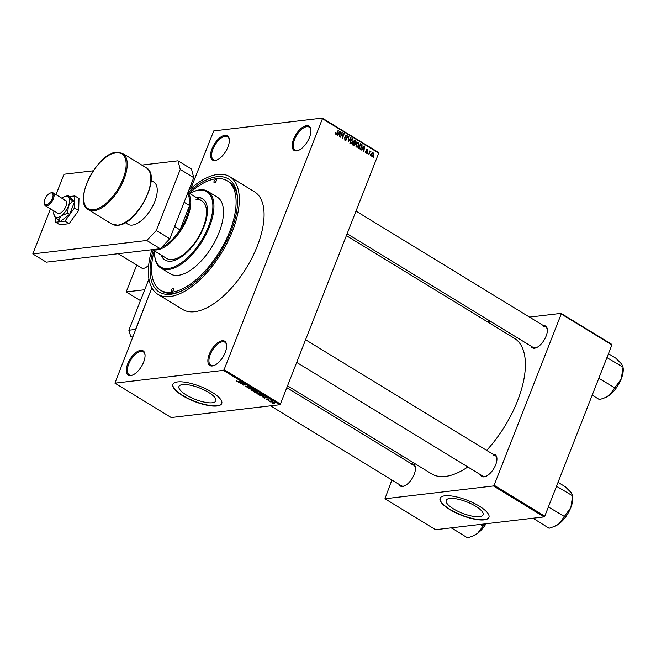 <?xml version="1.0" encoding="UTF-8"?>
<svg xmlns="http://www.w3.org/2000/svg" width="656" height="656" viewBox="0 0 656 656"><rect width="100%" height="100%" fill="white"/><g stroke="black" fill="none" stroke-linecap="round" stroke-linejoin="round"><path stroke-width="0.98" d="M140.605 350.37A14.235 6.749 121.4 0 1 145.025 354.65A14.235 6.749 121.4 0 1 132.52 375.117A14.235 6.749 121.4 0 1 130.724 375.593A14.235 6.749 121.4 0 1 127.674 363.924A14.235 6.749 121.4 0 1 140.605 350.37M145.05 355.052A13.489 6.396 -58.6 0 0 143.262 351.821A13.489 6.396 -58.6 0 0 140.909 351.378A13.489 6.396 -58.6 0 0 129.609 362.087A13.489 6.396 -58.6 0 0 129.199 374.838A13.489 6.396 -58.6 0 0 131.544 375.273A13.489 6.396 -58.6 0 0 132.889 374.953M224.893 135.3A14.235 6.749 121.4 0 1 229.305 139.58A14.235 6.749 121.4 0 1 216.8 160.048A14.235 6.749 121.4 0 1 215.004 160.523A14.235 6.749 121.4 0 1 211.962 148.855A14.235 6.749 121.4 0 1 224.893 135.3M229.338 139.982A13.489 6.396 -58.6 0 0 227.542 136.751A13.489 6.396 -58.6 0 0 225.197 136.309A13.489 6.396 -58.6 0 0 213.897 147.018A13.489 6.396 -58.6 0 0 213.479 159.769A13.489 6.396 -58.6 0 0 215.832 160.203A13.489 6.396 -58.6 0 0 217.177 159.884M306.483 125.681A14.235 6.749 121.4 0 1 310.895 129.962A14.235 6.749 121.4 0 1 298.39 150.421A14.235 6.749 121.4 0 1 296.594 150.905A14.235 6.749 121.4 0 1 293.552 139.236A14.235 6.749 121.4 0 1 306.483 125.681M310.928 130.364A13.489 6.396 -58.6 0 0 309.132 127.133A13.489 6.396 -58.6 0 0 306.787 126.69A13.489 6.396 -58.6 0 0 295.479 137.399A13.489 6.396 -58.6 0 0 295.069 150.15A13.489 6.396 -58.6 0 0 297.422 150.585A13.489 6.396 -58.6 0 0 298.767 150.265M222.195 340.751A14.235 6.749 121.4 0 1 226.615 345.031A14.235 6.749 121.4 0 1 214.11 365.49A14.235 6.749 121.4 0 1 212.314 365.974A14.235 6.749 121.4 0 1 209.264 354.306A14.235 6.749 121.4 0 1 222.195 340.751M226.64 345.433A13.489 6.396 -58.6 0 0 224.852 342.202A13.489 6.396 -58.6 0 0 222.499 341.76A13.489 6.396 -58.6 0 0 211.199 352.469A13.489 6.396 -58.6 0 0 210.789 365.212A13.489 6.396 -58.6 0 0 213.134 365.654A13.489 6.396 -58.6 0 0 214.479 365.335M479.495 516.657A19.811 6.084 -158.6 0 0 483.054 514.796A19.811 6.084 -158.6 0 0 471.516 503.956A19.811 6.084 -158.6 0 0 449.729 498.47A19.811 6.084 -158.6 0 0 446.17 500.339A19.811 6.084 -158.6 0 0 457.708 511.18A19.811 6.084 -158.6 0 0 479.495 516.657M484.21 519.864A26.224 8.061 -158.6 0 0 488.925 517.395A26.224 8.061 -158.6 0 0 473.648 503.045A26.224 8.061 -158.6 0 0 444.809 495.797A26.224 8.061 -158.6 0 0 440.094 498.265A26.224 8.061 -158.6 0 0 455.371 512.615A26.224 8.061 -158.6 0 0 484.21 519.864M440.151 498.134A26.224 8.061 -158.6 0 0 455.674 512.443A26.224 8.061 -158.6 0 0 484.317 519.601A26.224 8.061 -158.6 0 0 488.974 517.264M182.54 384.596A19.811 6.084 21.4 0 1 204.328 390.074A19.811 6.084 21.4 0 1 215.865 400.914A19.811 6.084 21.4 0 1 212.306 402.776A19.811 6.084 21.4 0 1 190.519 397.298A19.811 6.084 21.4 0 1 178.981 386.458A19.811 6.084 21.4 0 1 182.54 384.596M217.013 405.99A26.224 8.061 -158.6 0 0 221.736 403.522A26.224 8.061 -158.6 0 0 206.46 389.172A26.224 8.061 -158.6 0 0 177.62 381.915A26.224 8.061 -158.6 0 0 172.905 384.383A26.224 8.061 -158.6 0 0 188.182 398.733A26.224 8.061 -158.6 0 0 217.013 405.99M172.963 384.252A26.224 8.061 -158.6 0 0 188.485 398.569A26.224 8.061 -158.6 0 0 217.12 405.72A26.224 8.061 -158.6 0 0 221.777 403.391M411.55 463.899A12.735 6.043 121.4 0 1 415.412 467.728A12.735 6.043 121.4 0 1 404.227 486.047A12.735 6.043 121.4 0 1 402.62 486.473A12.735 6.043 121.4 0 1 399.045 484.358M270.526 405.834L401.357 485.768A11.988 5.683 -58.6 0 0 403.44 486.153A11.988 5.683 -58.6 0 0 404.596 485.883M415.437 468.138A11.988 5.683 -58.6 0 0 413.854 465.309A11.988 5.683 -58.6 0 0 411.763 464.915M493.05 454.288A12.735 6.043 121.4 0 1 496.92 458.118A12.735 6.043 121.4 0 1 485.727 476.436A12.735 6.043 121.4 0 1 484.12 476.863A12.735 6.043 121.4 0 1 480.553 474.747M296.701 362.424L482.857 476.149A11.988 5.683 -58.6 0 0 484.948 476.543A11.988 5.683 -58.6 0 0 486.104 476.272M496.945 458.528A11.988 5.683 -58.6 0 0 495.362 455.699A11.988 5.683 -58.6 0 0 493.271 455.305M543.471 325.647A12.735 6.043 121.4 0 1 547.334 329.476A12.735 6.043 121.4 0 1 536.141 347.787A12.735 6.043 121.4 0 1 534.542 348.221A12.735 6.043 121.4 0 1 530.966 346.106M347.114 233.774L533.271 347.508A11.988 5.683 -58.6 0 0 535.362 347.901A11.988 5.683 -58.6 0 0 536.518 347.631M547.358 329.886A11.988 5.683 -58.6 0 0 545.776 327.049A11.988 5.683 -58.6 0 0 543.685 326.663M188.305 192.618A66.305 31.455 121.4 0 1 216.857 176.767A66.305 31.455 121.4 0 1 237.423 196.677A66.305 31.455 121.4 0 1 179.178 292.01A66.305 31.455 121.4 0 1 170.814 294.257A66.305 31.455 121.4 0 1 153.151 250.157M154.209 250.813A64.058 30.389 -58.6 0 0 160.441 290.173L162.13 291.207A64.058 30.389 -58.6 0 0 173.282 293.298A64.058 30.389 -58.6 0 0 180.285 291.543M237.513 197.882A64.058 30.389 -58.6 0 0 228.919 181.876L227.238 180.843A64.058 30.389 -58.6 0 0 216.078 178.752A64.058 30.389 -58.6 0 0 189.371 193.266M151.831 249.731A68.929 32.693 -58.6 0 0 157.899 294.331A68.929 32.693 -58.6 0 0 169.904 296.578A68.929 32.693 -58.6 0 0 227.673 241.851A68.929 32.693 -58.6 0 0 229.772 176.694A68.929 32.693 -58.6 0 0 217.767 174.439A68.929 32.693 -58.6 0 0 188.821 190.248M157.899 294.331L182.663 309.46A68.929 32.693 -58.6 0 0 194.668 311.707A68.929 32.693 -58.6 0 0 252.437 256.98A68.929 32.693 -58.6 0 0 254.536 191.823L229.772 176.694M287.533 385.818L431.599 473.837A79.417 37.671 -58.6 0 0 445.424 476.428A79.417 37.671 -58.6 0 0 467.818 466.965M114.923 383.153L171.208 417.544L279.71 404.752L223.425 370.361L114.923 383.153L151.872 287.853L135.571 329.443L128.847 330.23L148.928 278.98L144.714 289.739L126.206 291.92L140.45 300.62M190.912 184.894L192.282 184.73L190.822 188.469L213.774 130.913L322.285 118.121L378.561 152.504L378.725 153.119L322.44 118.736L322.285 118.121M371.829 156.39L371.517 154.029L373.207 152.889L373.526 155.218L371.829 156.39L372.354 156.513M372.682 152.766L372.149 153.012M368.91 154.529L369.877 150.937L370.025 151.692L370.96 151.741L369.935 152.135L368.91 154.529M369.558 151.749L370.328 151.397M370.435 151.946L369.385 152.192M366.081 152.873L365.63 151.257L366.294 152.405L366.983 152.176L366.253 149.839L367.434 149.363L367.885 150.839L367.262 149.855L366.638 149.986L367.376 152.315L366.081 152.873L366.622 153.02M365.687 152.479L366.983 152.176M366.909 149.224L366.458 149.478M367.262 149.855L366.187 150.035M359.726 148.92L358.676 148.281L360.497 143.631L362.038 144.681L362.005 147.403L359.726 148.92L360.513 149.142M353.904 145.361L352.797 144.689L354.617 140.04L355.732 140.72L356.257 142.491L355.486 143.229L355.527 144.664L353.904 145.361L354.617 145.583M348.156 141.852L348.566 136.341L348.172 141.188L350.73 137.662L351.099 137.891L348.156 141.852M340.513 137.186L341.981 132.315L342.416 137.202L343.875 133.471L344.228 133.693L342.407 138.342L341.973 133.463L340.513 137.186M335.511 133.791L335.741 132.545L336.175 133.931L336.7 133.816L338.242 130.036L338.603 130.257L337.364 133.406L335.946 134.464L335.511 133.791M335.56 134.004L336.7 133.816M336.405 134.587L335.946 134.464M223.425 370.361L224.106 369.648L280.391 404.039L378.725 153.119M224.106 369.648L322.44 118.736M337.512 135.349L337.135 135.12L340.046 131.143L340.423 131.372L339.751 136.71L339.603 134.906L338.365 134.152L337.512 135.349M345.261 140.154L344.687 137.858L345.507 139.63L346.54 139.277L345.548 135.997L347.065 135.349L347.598 137.399L346.86 135.899L345.901 136.235L346.901 139.49L345.261 140.154L345.966 140.343M344.794 139.72L346.54 139.277M346.425 135.185L347.065 135.349L345.851 135.489M346.86 135.899L345.458 136.284M350.14 142.229L350.411 140.425L352.748 138.826L353.19 142.057L352.182 143.508L350.878 143.59L350.14 142.229M352.042 138.654L352.748 138.826L351.321 138.99M350.985 143.648L352.182 143.508L350.878 143.59M356.019 145.829L356.29 144.017L358.635 142.418L359.078 145.648L358.069 147.1L356.766 147.182L356.019 145.829M357.93 142.254L358.635 142.418L357.208 142.59M356.872 147.239L358.069 147.1L356.766 147.182M361.661 150.101L361.292 149.871L364.203 145.894L364.58 146.124L363.9 151.47L363.76 149.658L362.522 148.904L361.661 150.101M367.893 153.906L367.795 153.02L367.893 153.906M370.345 155.406L370.246 154.521L370.345 155.406M373.723 157.473L373.625 156.587L373.723 157.473M271.018 402.194L270.657 401.972L271.108 401.948M268.558 400.693L268.197 400.472L268.657 400.447M262.334 396.888L266.369 397.208L264.565 398.258L264.196 398.028L264.762 397.733L262.408 396.7M256.873 393.165L260.44 393.559L260.309 394.584L258.89 394.486L257.414 393.912L256.849 393.231L257.505 392.895L257.341 393.338M261.006 394.272L260.457 394.199M250.994 389.574L254.553 389.967L254.421 390.984L253.011 390.894L251.535 390.32L250.969 389.639L251.625 389.303L251.453 389.738M255.118 390.681L254.421 390.984L254.216 390.008L251.978 389.525L251.871 390.279L254.069 390.763L254.585 390.599L254.29 389.82M245.918 386.884L245.721 386.048L247.517 387.253L247.041 385.966L248.87 386.491L249.067 387.253L247.394 386.187L247.886 387.466L246.008 386.655M246.115 386.261L246.287 386.868M247.517 387.253L247.041 385.966M248.87 386.491L249.067 387.253L249.255 386.778M248.673 387.04L248.616 386.343M248.042 387.056L247.886 387.466L248.042 387.056M238.185 382.136L242.22 382.456L240.416 383.498L240.039 383.268L240.613 382.981L238.259 381.94M236.267 380.775L237.57 381.374L240.391 381.341L238.399 381.579L236.603 381.193L236.25 380.833L236.742 380.611M241.187 383.973L243.77 383.407L244.155 383.637L243.302 384.842L246.025 384.777L243.081 385.129L242.695 384.892L243.54 383.694L241.293 383.694M248.829 388.639L250.354 387.425L250.731 387.655L248.977 388.475L252.896 388.975L248.829 388.639L249.026 388.131M254.577 392.149L253.462 391.476L256.406 391.124L257.767 392.493L256.529 392.714L254.651 391.952M257.521 391.804L257.767 392.493L257.923 392.091M256.816 392.206L256.529 392.714L256.742 392.173M260.399 395.707L259.35 395.068L262.293 394.723L263.81 395.683L263.245 396.363L260.481 395.502M263.81 395.683L263.376 396.019M266.82 399.389L267.878 399.84L267.517 398.914L268.935 399.332L269.157 399.914L267.919 399.127L268.288 400.053L266.73 399.611L266.549 398.996M267.894 399.135L267.746 399.537L267.517 398.914M268.755 399.701L268.706 399.209M269.583 401.316L271.363 400.849L272.412 401.546L269.69 401.046M272.576 402.899L272.601 402.382L274.7 402.858L274.618 403.596L272.486 403.12L272.601 402.382M274.7 402.858L274.618 403.596L274.864 402.964M391.886 479.979L384.933 498.757L435.584 529.704L544.086 516.903L493.435 485.957L494.116 485.243L544.767 516.19L611.884 344.933L561.233 313.986L561.069 313.371L611.728 344.318L611.884 344.933M494.116 485.243L561.233 313.986M487.761 322.014L490.934 321.645M529.482 317.102L561.069 313.371M400.767 457.314L401.505 455.444M384.933 498.757L493.435 485.957M486.645 450.369A79.417 37.671 -58.6 0 0 514.402 338.291L346.384 235.643M544.767 516.19L544.086 516.903M280.391 404.039L279.71 404.752M236.816 380.652L236.603 381.193M240.613 382.981L240.416 383.498M241.031 382.358L239.834 382.251L240.834 382.866L241.752 382.391L241.105 382.169M243.843 383.448L243.302 384.842M243.753 383.407L243.081 385.129M252.076 389.279L251.871 390.279M256.422 391.386L255.545 391.484L257.357 392.28L256.504 391.181M257.357 392.28L257.127 391.566M255.2 391.525L254.167 391.648L256.168 392.493L255.307 391.255M255.988 391.755L256.168 392.493M260.473 394.19L257.857 393.116L257.759 393.871L259.956 394.363L260.473 394.19L260.17 393.411M257.956 392.87L257.759 393.871M262.31 394.978L260.055 395.248L262.884 396.142L263.392 395.683L262.384 394.781M263.482 395.453L262.884 396.142M264.762 397.733L264.565 398.258M265.18 397.11L263.991 397.011L264.983 397.618L265.901 397.151L265.254 396.921M274.233 403.383L274.388 402.891L272.953 402.595L272.798 403.087L274.233 403.383L274.454 402.718M273.052 402.366L272.798 403.087M335.659 132.758L336.118 132.701M338.135 130.306L338.603 130.257M339.833 131.438L340.423 131.372M337.799 134.218L338.365 134.152M339.562 132.537L338.701 133.685L339.701 134.291L340.079 131.758L338.98 132.602M338.143 133.75L338.701 133.685M339.554 131.815L340.079 131.758M338.775 134.398L339.701 134.291M341.866 132.61L342.358 132.553M343.76 133.75L344.228 133.693M341.505 133.521L341.973 133.463M344.621 138.072L345.072 138.022M346.22 138.121L346.794 138.055M346.384 139.548L346.901 139.49M348.525 136.62L348.935 136.571M350.509 137.965L351.099 137.891M352.715 142.106L353.19 142.057M350.411 143.123L352.838 141.819L353.1 140.679L352.543 139.367L350.32 139.441M352.543 139.367L350.763 140.646L351.091 143.041L351.6 143.164L349.91 143.369M350.304 140.704L350.763 140.646M354.806 140.827L355.732 140.72M355.773 142.549L356.257 142.491M354.576 142.688L353.805 143.426M354.904 143.295L355.486 143.229M355.027 144.722L355.527 144.664M354.765 140.802L354.215 142.188L355.281 142.787L355.872 142.344L355.388 141.179L354.297 140.851M353.756 142.245L354.215 142.188M354.281 142.901L355.872 142.344M354.002 142.729L353.363 144.361L354.519 144.992L355.175 144.451L354.716 143.164L353.543 142.787M352.903 144.418L353.363 144.361M353.494 145.115L355.175 144.451M353.199 144.935L354.125 144.828M358.602 145.706L359.078 145.648M356.298 146.723L358.725 145.419L358.988 144.271L358.422 142.959L356.208 143.033M358.422 142.959L356.643 144.246L356.971 146.641L357.479 146.764L355.798 146.96M356.192 144.295L356.643 144.246M361.259 144.771L362.038 144.681M361.53 147.452L362.005 147.403M360.644 144.394L359.25 147.953L361.062 148.223L361.751 145.189L360.177 144.451M358.783 148.01L359.25 147.953M358.971 148.461L361.062 148.223M363.982 146.19L364.58 146.124M361.948 148.969L362.522 148.904M363.719 147.288L362.85 148.436L363.85 149.043L364.228 146.509L363.129 147.354M362.292 148.502L362.85 148.436M363.703 146.567L364.228 146.509M362.924 149.15L363.85 149.043M365.581 151.462L366.015 151.413M366.163 150.396L366.638 150.339M366.868 152.372L367.376 152.315M367.688 153.299L368.147 153.242M369.771 151.208L370.238 151.151M369.492 151.913L370.96 151.741M369.131 152.832L369.599 152.782M370.14 154.8L370.607 154.742M373.051 155.267L373.526 155.218M371.526 156.071L373.157 155.029L373.002 153.365L371.025 153.496M373.002 153.365L371.878 154.25L372.034 155.915L371.452 155.98M371.419 154.299L371.878 154.25M373.518 156.858L373.986 156.809M163.311 245.565L165.255 245.336A32.964 15.637 -58.6 0 0 179.998 229.879A32.964 15.637 -58.6 0 0 186.452 217.513A32.964 15.637 -58.6 0 0 189.535 205.541A32.964 15.637 -58.6 0 0 187.444 193.75M187.846 192.733A33.718 15.99 121.4 0 1 187.436 217.808A33.718 15.99 121.4 0 1 152.774 249.624M174.586 226.566L179.998 229.879L189.535 205.541L184.123 202.228M161.565 247.394A32.964 15.637 -58.6 0 0 165.255 245.336L164.164 244.672M171.856 291.6A1.87 0.886 -58.6 0 0 173.43 290.116A1.87 0.886 -58.6 0 0 173.479 288.345A1.87 0.886 -58.6 0 0 173.159 288.279A1.87 0.886 -58.6 0 0 171.585 289.772A1.87 0.886 -58.6 0 0 171.528 291.543A1.87 0.886 -58.6 0 0 171.856 291.6M214.52 182.737A1.87 0.886 -58.6 0 0 216.086 181.253A1.87 0.886 -58.6 0 0 216.144 179.482A1.87 0.886 -58.6 0 0 215.816 179.416A1.87 0.886 -58.6 0 0 214.25 180.908A1.87 0.886 -58.6 0 0 214.192 182.68A1.87 0.886 -58.6 0 0 214.52 182.737M161.064 254.995A35.965 17.056 -58.6 0 0 164.959 260.006A35.965 17.056 -58.6 0 0 171.224 261.178A35.965 17.056 -58.6 0 0 201.359 232.626A35.965 17.056 -58.6 0 0 202.458 198.629A35.965 17.056 -58.6 0 0 196.218 197.456M202.737 198.809A35.965 17.056 -58.6 0 0 196.784 197.8M154.562 251.018A44.206 20.967 -58.6 0 0 154.652 255.209A44.206 20.967 -58.6 0 0 168.362 268.484A44.206 20.967 -58.6 0 0 208.518 226.394A44.206 20.967 -58.6 0 0 199.055 190.158A44.206 20.967 -58.6 0 0 193.479 191.65A44.206 20.967 -58.6 0 0 189.715 193.479M193.479 191.65L194.209 191.355A44.952 21.32 121.4 0 1 199.875 189.838A44.952 21.32 121.4 0 1 207.706 191.306A44.952 21.32 121.4 0 1 206.337 233.798A44.952 21.32 121.4 0 1 168.658 269.493A44.952 21.32 121.4 0 1 160.835 268.025A44.952 21.32 121.4 0 1 154.726 255.988L154.652 255.209M160.835 268.025L170.404 273.872A44.952 21.32 -58.6 0 0 178.227 275.34A44.952 21.32 -58.6 0 0 215.906 239.645A44.952 21.32 -58.6 0 0 217.275 197.153L207.706 191.306M160.441 290.173A64.058 30.389 -58.6 0 0 171.593 292.264A64.058 30.389 -58.6 0 0 225.279 241.408A64.058 30.389 -58.6 0 0 227.238 180.843M195.98 199.793A33.718 15.99 121.4 0 1 201.843 200.892A33.718 15.99 121.4 0 1 200.818 232.765A33.718 15.99 121.4 0 1 172.561 259.538A33.718 15.99 121.4 0 1 166.69 258.431L152.356 249.674M161.63 255.34A35.965 17.056 -58.6 0 0 165.246 260.178M451.394 527.834L467.58 537.879L472.484 536.19L477.552 533.402A20.27 9.619 -58.6 0 0 486.022 523.75M451.82 528.252L452.156 527.744M480.192 524.439L483.021 526.169L477.552 533.402A20.27 9.619 -58.6 0 1 473.476 535.788L472.484 536.19M485.161 523.857L483.021 526.169M608.456 353.691L615.754 358.151L621.658 364.039L623.069 367.18L621.257 378.922L609.473 395.142L604.397 397.938L599.502 399.627L592.204 395.166M607.308 357.553L607.218 357.438A23.263 11.037 -58.6 0 1 607.21 357.799L623.069 367.18M604.397 397.938L605.398 397.536A20.27 9.619 -58.6 0 0 609.473 395.142A20.27 9.619 -58.6 0 0 621.257 378.922A20.27 9.619 121.4 0 0 623.2 368.393L622.979 367.073M599.182 378.291L599.281 378.036A23.263 11.037 -58.6 0 1 598.994 378.43L614.943 387.917M606.628 358.348L607.21 357.799M599.281 378.036L599.272 377.126M532.902 518.224L533.238 518.535A23.263 11.037 -58.6 0 0 533.369 518.519A23.263 11.037 -58.6 0 0 533.508 518.502L533.656 518.133M558.043 482.332L565.341 486.793L571.245 492.681L572.655 495.821L570.843 507.564L559.06 523.791L553.984 526.579L549.08 528.269L533.508 518.502M556.895 486.194L556.805 486.088A23.263 11.037 -58.6 0 1 556.796 486.44L572.655 495.821M553.984 526.579L554.984 526.178A20.27 9.619 -58.6 0 0 559.06 523.791A20.27 9.619 -58.6 0 0 570.843 507.564A20.27 9.619 121.4 0 0 572.786 497.035L572.565 495.715M548.769 506.932L548.867 506.678A23.263 11.037 -58.6 0 1 548.58 507.072L564.529 516.559M556.214 486.99L556.796 486.44M548.867 506.678L548.851 505.776M118.195 253.7L141.639 268.017A10.488 4.977 -58.6 0 0 143.467 268.361A10.488 4.977 -58.6 0 0 148.691 265.155M136.751 265.032L126.206 291.92M151.044 181.236A24.723 11.726 121.4 0 1 153.824 182.089A24.723 11.726 121.4 0 1 153.069 205.459A24.723 11.726 121.4 0 1 132.348 225.09A24.723 11.726 121.4 0 1 128.043 224.286L125.312 222.622M193.741 177.678L180.236 169.428L177.989 160.827L191.495 169.084L193.741 177.678L169.814 238.751L160.277 248.739L46.305 262.179L32.8 253.921L50.479 208.813M180.236 169.428L156.3 230.502L169.814 238.751M56.031 194.643L64.017 174.266L93.291 170.814M141.819 165.099L177.989 160.827M160.277 248.739L146.772 240.481L32.8 253.921M146.772 240.481L156.3 230.502M55.842 217.702L55.719 222.228L64.944 221.138L74.497 207.985L74.825 195.914L69.618 196.529M74.825 195.914L78.991 198.465L78.663 210.527L69.11 223.688L59.876 224.77L55.719 222.228M64.944 221.138L69.11 223.688M74.497 207.985L78.663 210.527M54.194 214.815L54.702 216.464L58.523 220.154L61.426 215.676L67.658 213.225L68.396 206.082L72.463 200.957L68.642 197.276A11.988 5.683 -58.6 0 0 65.83 196.251A11.988 5.683 -58.6 0 0 65.051 196.406A11.988 5.683 -58.6 0 0 61.91 198.071A11.988 5.683 -58.6 0 0 61.787 198.161M53.972 210.953A11.988 5.683 -58.6 0 0 53.899 214.66A11.988 5.683 -58.6 0 0 54.702 216.464A11.988 5.683 -58.6 0 0 61.426 215.676A11.988 5.683 -58.6 0 0 68.396 206.082A11.988 5.683 -58.6 0 0 68.642 197.276L68.134 195.619L65.051 196.406M50.102 193.151A6.74 3.198 -58.6 0 0 44.223 201.589A6.74 3.198 -58.6 0 0 44.182 202.843A6.74 3.198 -58.6 0 0 48.454 203.86A6.74 3.198 -58.6 0 0 53.005 196.201A6.74 3.198 -58.6 0 0 50.102 193.151L50.832 192.856A7.495 3.551 121.4 0 1 53.079 192.848A7.495 3.551 121.4 0 1 54.054 196.242A7.495 3.551 121.4 0 1 50.397 203.491A7.495 3.551 121.4 0 1 45.272 205.631L57.761 213.266A7.495 3.551 -58.6 0 0 59.065 213.512A7.495 3.551 -58.6 0 0 65.346 207.558A7.495 3.551 -58.6 0 0 65.575 200.482A7.495 3.551 -58.6 0 0 64.272 200.236M72.463 200.957L74.407 202.146L70.077 196.808L68.134 195.619M58.523 220.154L60.467 221.334L69.593 214.414L74.407 202.146M67.658 213.225L69.593 214.414M132.463 337.381L130.659 336.282L128.847 330.23M133.004 336.003L130.659 336.282M191.47 183.491L192.831 183.327M45.272 205.631A7.495 3.551 121.4 0 1 44.247 203.622L44.182 202.843M249.469 387.901L249.296 388.336M336.897 133.463L337.364 133.406M345.704 137.498L346.27 137.432M353.551 142.754L354.888 142.598M360.201 144.402L361.505 144.246M366.31 150.855L366.975 150.782M94.029 210.732A32.964 15.637 121.4 0 1 88.289 209.658C72.48 201.933 97.219 153.012 116.571 152.233L122.664 153.389A32.964 15.637 121.4 0 1 121.655 184.557A32.964 15.637 121.4 0 1 94.029 210.732M116.096 152.635A32.218 15.285 -58.6 0 0 86.83 183.311A32.218 15.285 -58.6 0 0 93.726 209.723A32.218 15.285 -58.6 0 0 122.992 179.047A32.218 15.285 -58.6 0 0 116.096 152.635M146.296 167.838C162.106 175.554 137.366 224.475 118.014 225.254L111.93 224.098A32.964 15.637 -58.6 0 0 117.67 225.172A32.964 15.637 -58.6 0 0 145.296 198.998A32.964 15.637 -58.6 0 0 146.296 167.838L122.664 153.389M336.413 133.988L335.593 134.086M345.999 139.769L344.318 139.966M346.401 135.767L345.605 135.866M355.421 142.787L353.74 142.992M354.634 144.992L352.953 145.189M360.538 148.551L358.857 148.748M366.622 152.504L365.769 152.602M366.909 149.748L366.253 149.83M370.255 151.905L369.459 151.995M187.969 192.413L201.843 200.892M413.854 465.309L286.803 387.68M545.776 327.049L356.003 211.109M305.581 339.751L495.362 455.699M111.93 224.098L88.289 209.658M153.824 182.089L151.093 180.425M53.899 214.66L54.038 215.34M53.079 192.848L65.575 200.482"/></g></svg>

